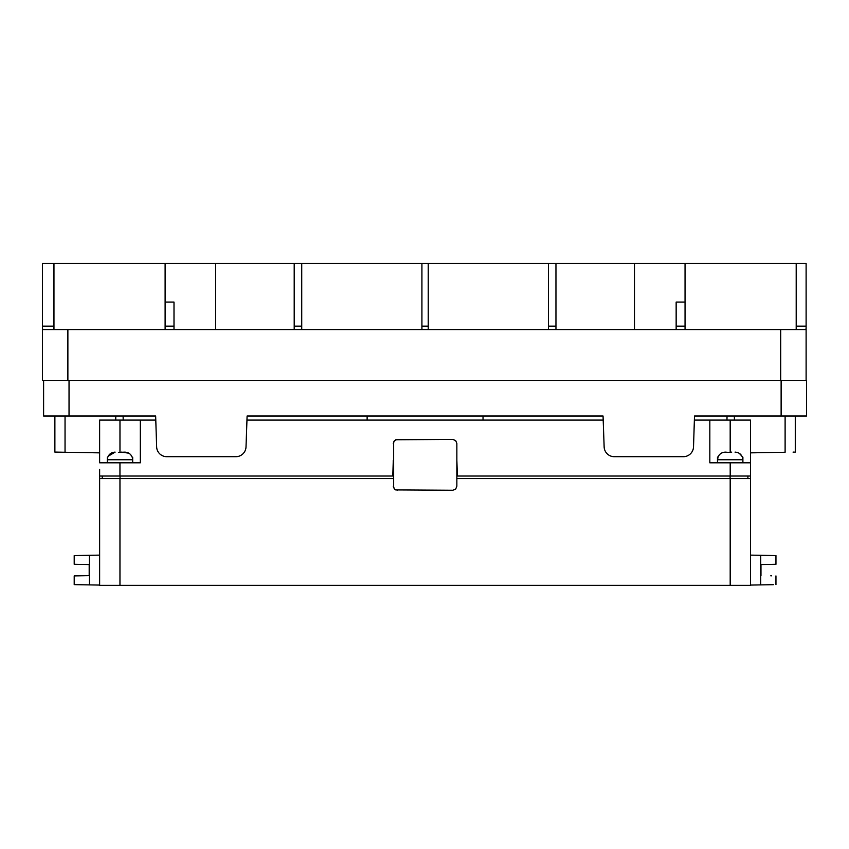 <?xml version="1.0" encoding="UTF-8"?>
<svg xmlns="http://www.w3.org/2000/svg" width="849" height="849" viewBox="0 0 849 849"><rect width="100%" height="100%" fill="white"/><g stroke="black" fill="none" stroke-linecap="round" stroke-linejoin="round"><path stroke-width="1.27" d="M806.115 380.426L806.115 328.743L805.276 329.571L43.288 329.571L42.45 328.743L42.45 380.426L806.55 380.426L806.55 416.021L781.122 416.021L781.122 380.426M43.607 380.426L43.607 416.021L155.654 416.021L156.641 446.882A10.167 10.167 0 0 0 166.807 456.698L235.852 456.698A10.167 10.167 0 0 0 246.019 446.882L247.101 416.021L603.055 416.021L604.138 446.882A10.167 10.167 0 0 0 614.305 456.698L683.349 456.698A10.167 10.167 0 0 0 693.516 446.882L694.503 416.021L781.122 416.021M247.101 416.021L246.953 420.085L603.204 420.085L603.055 416.021M685.047 329.571L685.047 263.466L806.115 263.466L806.115 328.743M685.047 263.466L548.433 263.466L548.433 329.571M215.678 329.571L215.678 263.466L548.433 263.466M215.678 263.466L42.45 263.466L42.45 328.743M53.954 329.571L53.954 263.466M174.003 329.571L174.003 302.074L165.109 302.074L165.109 263.466M165.109 302.074L165.109 329.571M294.2 263.466L294.2 329.571M301.724 329.571L301.724 263.466M421.921 263.466L421.921 329.571M428.236 329.571L428.236 263.466M555.957 329.571L555.957 263.466M634.479 329.571L634.479 263.466M685.047 302.074L676.154 302.074L676.154 329.571M796.203 263.466L796.203 329.571M367.129 420.085L367.129 416.021M483.028 420.085L483.028 416.021M557.4 263.466L292.534 263.466M694.45 420.085L750.527 420.085L750.527 476.024L457.388 476.024L456.858 460.264M74.203 555.575L74.203 564.288L74.203 555.575L74.203 564.288L89.187 564.553L74.203 564.288L74.203 555.575L99.63 555.129L99.63 469.38L99.63 476.024L393.299 476.024M393.299 460.264L392.769 476.024M750.527 469.593L750.527 462.801L709.828 462.801L709.828 420.085M140.329 420.085L99.63 420.085L99.63 462.801L140.329 462.801L140.329 420.085L155.707 420.085M99.63 469.38L99.63 476.024M99.63 478.571L119.964 478.571L119.964 585.354L99.63 585.354L99.63 478.571L99.63 585.354L112.11 585.354M749.985 585.354L730.193 585.354L730.193 478.571L750.527 478.571L750.527 585.354L750.527 478.571M119.964 585.354L730.193 585.354M126.543 585.354L114.806 585.354M102.846 585.354L104.469 585.354M111.357 585.354L114.668 585.354M745.645 585.354L747.375 585.354M749.879 585.354L738.853 585.354M735.489 585.354L723.613 585.354M680.304 585.354L169.853 585.354M456.858 478.571L730.193 478.571M119.964 478.571L393.299 478.571M102.262 478.571L102.262 476.024L102.262 478.571L105.594 478.571M109.797 478.571L114.7 478.571M735.457 478.571L740.02 478.571M456.858 476.024L457.388 476.024M747.895 476.024L747.895 478.571L747.895 476.024M735.404 452.135L735.043 452.124C738.63 452.315 741.081 454.013 742.366 457.208L742.811 459.755L742.811 457.208L742.811 459.755L717.564 459.755L718.01 457.208C719.294 454.013 721.735 452.315 725.333 452.124L728.665 452.379L725.333 452.124M731.711 452.124L728.665 452.379M739.288 453.345L742.896 457.208L742.896 462.801M718.222 456.666L717.479 457.208L717.479 462.801M717.564 457.208L717.564 459.755M723.719 452.284L721.724 452.984M108.003 456.666L107.791 457.208C109.075 454.013 111.527 452.315 115.124 452.124L108.258 456.157M118.446 452.379L124.824 452.124C128.422 452.315 130.863 454.013 132.147 457.208L131.935 456.666M107.345 457.208L107.261 462.801M132.688 462.801L132.688 457.208L132.593 459.755L107.345 459.755M128.783 453.175L121.492 452.124M54.877 452.082L65.044 452.252L54.877 452.082L54.877 416.021M99.63 452.857L65.044 452.252L65.044 416.021M123.19 420.085L123.116 416.021M115.804 416.021L115.74 420.085L115.804 416.021M99.63 585.067L74.203 584.632L74.203 575.909L80.835 575.802M84.093 575.739L89.187 575.654L89.187 564.553L89.187 575.654L74.203 575.909L74.203 584.632L74.203 575.909M75.391 584.653L89.463 584.897L89.442 555.31L86.205 555.363M83.637 555.405L81.069 555.458M80.061 555.469L78.702 555.49M76.484 555.533L75.37 555.554M793.062 452.114L794.271 452.093M785.113 416.021L785.113 452.252L750.527 452.857M775.625 555.564L750.527 555.129L750.527 476.024M771.497 584.706L760.693 584.897L760.715 555.31L763.697 555.363M766.551 555.405L769.183 555.458M770.128 555.469L774.84 555.554M763.251 564.511L774.362 564.32M770.775 575.824L771.539 575.834M750.527 585.067L773.386 584.674M795.28 452.082L795.28 416.021M734.353 416.021L734.417 420.085L734.353 416.021M760.969 564.553L760.969 575.654L760.969 564.553L775.954 564.288L775.954 555.575L775.954 564.288M775.954 584.632L775.954 575.909M727.041 416.021L726.967 420.085M395.687 489.915L452.804 490.266L455.68 489.077L456.858 486.212L456.858 443.465L455.68 440.599L452.804 439.411L395.687 439.761M393.649 441.809L393.649 487.867M397.353 490.266L394.477 489.077L393.299 486.212M393.299 443.465L394.477 440.599L397.353 439.411M69.034 380.426L69.034 416.021M780.687 380.426L780.687 329.571M67.878 329.571L67.878 380.426M42.45 326.165L53.954 326.165M294.2 326.165L301.724 326.165M421.921 326.165L428.236 326.165M548.433 326.165L555.957 326.165M676.154 326.165L685.047 326.165M796.203 326.165L806.115 326.165M165.109 326.165L174.003 326.165M730.204 476.024L730.204 462.801M119.953 462.801L119.953 476.024M119.974 452.337L119.974 420.085M730.182 420.085L730.182 452.337M120.049 476.024L120.049 478.571M730.108 478.571L730.108 476.024"/></g></svg>
